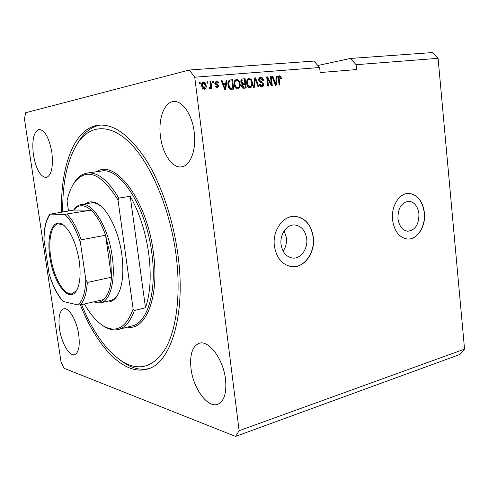 <?xml version="1.0" encoding="UTF-8"?>
<svg xmlns="http://www.w3.org/2000/svg" width="489" height="489" viewBox="0 0 489 489"><rect width="100%" height="100%" fill="white"/><g stroke="black" fill="none" stroke-linecap="round" stroke-linejoin="round"><path stroke-width="0.73" d="M418.932 213.944C417.783 206.187 414.397 201.939 408.773 201.211C401.506 202.373 397.899 208.161 397.954 218.577C399.103 226.138 402.374 230.356 407.765 231.23C415.24 230.276 418.963 224.512 418.932 213.944M306.701 238.73C305.356 230.588 301.426 225.997 294.91 224.964C286.994 224.103 279.653 234.268 281.065 244.396C282.379 252.208 286.096 256.749 292.22 258.021C300.442 259.396 308.113 249.023 306.701 238.73M283.119 251.12C285.802 247.238 286.896 242.788 286.413 237.77L284.195 230.851M313.351 237.306C311.297 224.793 305.234 217.801 295.173 216.327C283.259 215.215 272.232 230.594 274.384 245.918C276.358 257.666 281.927 264.549 291.083 266.572C303.706 268.871 315.497 253.015 313.351 237.306M291.829 266.664C304.17 268.143 315.252 252.581 313.186 237.299C311.132 224.793 305.075 217.801 295.014 216.327L294.506 216.309M424.428 212.77C422.673 200.893 417.478 194.433 408.847 193.387C399.372 192.923 390.937 206.358 392.539 219.812C394.287 231.224 399.207 237.623 407.306 239.011C417.221 240.136 426.005 226.413 424.428 212.77M407.63 239.035C417.374 239.689 425.791 226.15 424.256 212.77C422.502 200.9 417.306 194.439 408.676 193.393L408.462 193.393M194.194 131.987C192.165 114.457 182.159 100.202 173.43 101.571C163.968 102.287 158.026 119.481 160.514 136.786C162.593 154.029 172.507 168.552 181.663 166.841C190.417 165.918 196.609 149.61 194.194 131.987M51.84 152.275C49.102 137.751 44.866 130.141 39.132 129.432C33.655 131.718 31.754 140.209 33.417 154.897C36.107 169.298 40.373 176.853 46.217 177.556C51.522 175.417 53.399 166.993 51.84 152.275M78.723 334.739C76.785 320.503 68.851 307.068 63.729 308.81C59.499 310.753 58.099 317.459 59.53 328.92C61.449 342.832 69.273 356.487 74.603 354.666C78.698 352.795 80.074 346.157 78.723 334.739M225.515 379.213C223.29 358.981 208.632 339.653 199.188 343.29C192.293 346.298 189.573 354.788 191.034 368.767C193.241 388.37 207.642 408.284 217.672 404.305C224.194 401.341 226.81 392.979 225.515 379.213M80.361 304.94C96.767 346.493 123.986 376.096 147.391 369.067C170.606 363.639 186.23 315.289 177.953 254.897C173.24 219.182 160.912 183.228 145.588 159.127C129.34 134.988 113.625 123.686 98.442 125.227C73.973 128.106 60.349 166.865 61.51 212.092M438.077 58.332L356.096 64.695L356.597 69.56L320.173 72.549L319.635 67.525L313.938 61.076L189.316 70.019L25.654 112.739L24.45 118.919L61.07 362.172L64.047 368.296L235.576 436.42L459.978 354.427L464.55 349.134L438.077 58.332L432.27 52.58L350.35 58.46L317.85 65.508M356.096 64.695L350.35 58.46M319.635 67.525L194.738 77.219L189.316 70.019M464.55 349.134L239.139 430.699L194.738 77.219M271.328 83.894L270.49 76.62L271.23 76.559L272.281 85.691L271.493 85.758L267.636 78.729L268.473 86.027L267.727 86.095L266.67 76.932L267.471 76.865L271.328 83.894L270.551 84.053M258.699 80.178C258.602 78.643 259.133 77.702 260.295 77.36L260.674 77.299C262.214 77.305 263.143 78.271 263.461 80.208L262.721 80.392L260.735 78.387L259.451 80.086L263.712 84.035C263.809 85.502 263.302 86.388 262.177 86.7L261.908 86.736C260.521 86.773 259.671 85.923 259.353 84.187L260.099 83.998L261.756 85.667L262.96 84.077L262.617 83.167L260.075 82.286L258.699 80.178M253.559 87.366L254.787 77.904L255.57 77.843L258.834 86.895L258.058 86.963L255.344 78.949L254.353 87.293L253.559 87.366M248.993 78.258L251.34 79.536L252.458 82.659C252.856 85.202 252.171 86.895 250.399 87.751L250.111 87.794C248.051 87.488 246.89 85.978 246.615 83.271L246.976 79.86L248.993 78.258L248.369 78.393M236.566 79.273L238.962 80.563L240.111 83.717C240.515 86.278 239.818 87.989 238.021 88.857L237.715 88.906C235.619 88.595 234.427 87.073 234.152 84.34L234.512 80.893L236.566 79.273L235.918 79.42M225.796 83.136L226.12 80.251L226.951 80.184L225.649 89.86L224.873 89.933L221.254 80.654L222.085 80.581L223.106 83.362L225.796 83.136L223.106 83.362M199.463 83.833L199.292 82.452L200.123 82.384L200.294 83.766L199.463 83.833M201.706 85.875C201.364 83.998 201.847 82.714 203.173 82.03L203.467 81.981C205.074 82.231 205.967 83.381 206.132 85.422C206.462 87.287 205.961 88.546 204.634 89.2L204.371 89.236C202.782 89.016 201.896 87.892 201.706 85.875M207.104 83.197L206.933 81.828L207.758 81.761L207.923 83.13L207.104 83.197M210.557 85.178L210.111 81.565L210.924 81.498L211.786 88.466L210.973 88.533L210.832 87.427L210.111 88.729L209.2 88.436L209.384 87.415L210.038 87.476L210.588 86.614L210.557 85.178M212.623 82.739L212.458 81.376L213.271 81.308L213.436 82.672L212.623 82.739M214.75 83.326L216.389 80.923C217.538 80.911 218.271 81.596 218.589 82.996L217.801 83.185L216.456 81.92L215.539 83.087L218.852 85.978L217.305 88.106L215.215 86.284L216.01 86.095L217.153 87.121L218.063 86.186L214.75 83.326M228.027 84.927C227.587 82.482 228.198 80.832 229.861 79.982L232.599 79.725L233.73 89.139L230.362 89.267C228.925 88.393 228.149 86.95 228.027 84.927M240.869 81.822C240.692 80.294 241.169 79.34 242.299 78.961L245.099 78.698L246.205 88.02L243.895 88.228C242.648 88.332 241.872 87.604 241.566 86.064L242.171 84.029L240.869 81.822M276.248 78.894L276.554 76.119L277.318 76.058L276.096 85.349L275.38 85.41L272.067 76.492L272.831 76.425L273.767 79.102L276.248 78.894L273.094 79.255M279.629 75.752L280.802 76.302L281.468 78.454L280.753 78.631L279.72 76.816L279.066 77.562L279.818 85.013L279.085 85.08L278.382 78.918C278.07 77.372 278.412 76.327 279.421 75.783L279.25 75.832M235.576 436.42L239.139 430.699M199.304 82.562L200.123 82.384M199.384 82.555L199.543 83.827M202.941 82.103L203.467 81.981M202.843 82.152C204.384 82.476 205.233 83.625 205.392 85.593L206.132 85.422M205.392 85.593L204.225 89.249M203.314 83.044L202.684 83.179L201.786 85.899L203.766 88.35M204.268 88.24L205.313 85.502L203.424 83.008L202.525 85.734L204.268 88.24L203.528 88.399M201.786 85.899L202.525 85.734M206.945 81.932L207.758 81.761M207.012 81.932L207.165 83.191M210.123 81.675L210.924 81.498M210.178 81.669L211.028 88.533M209.671 88.698L210.087 87.586L210.832 87.427M212.47 81.48L213.271 81.308M212.519 81.48L212.678 82.739M215.783 81.064L216.389 80.923M215.716 81.095L217.837 83.167L218.589 82.996M215.704 82.091L214.787 83.252L215.539 83.087M214.787 83.252L215.05 83.87L215.802 83.698M215.05 83.87L218.1 86.143L218.852 85.978M218.1 86.143L217.189 88.112M215.264 86.272L216.407 87.28L217.153 87.121M216.407 87.28L216.823 87.189M226.107 80.361L226.951 80.184M226.193 80.355L225.667 84.267L223.51 84.45L225.142 88.912L225.667 84.267M225.576 84.921L225.221 87.568M225.038 88.931L224.903 89.927M221.297 80.758L222.085 80.581M221.334 80.752L221.951 82.439M224.524 89.041L225.142 88.912M222.795 84.609L223.51 84.45M229.53 80.086L230.356 79.909M229.592 80.08L232.599 79.725M231.835 79.896L232.96 89.206M230.105 81.076L229.341 81.247L228.088 82.702L228.063 85.037L229.616 88.295L232.813 88.112L231.945 80.887L230.105 81.076L228.846 82.537L228.821 84.872L230.38 88.136L232.813 88.112M230.716 88.387L231.48 88.228M229.616 88.295L230.38 88.136M228.063 85.037L228.821 84.872M228.088 82.702L228.846 82.537M235.863 79.444L238.198 80.734L238.962 80.563M238.198 80.734L238.938 82.152M239.335 83.839L240.111 83.717M239.341 83.876C239.72 86.205 239.139 87.886 237.593 88.912M235.936 80.544L235.68 80.581C234.353 81.26 233.852 82.555 234.176 84.469L234.757 86.559L237.232 87.879M237.581 87.812L237.819 87.769C239.182 87.079 239.689 85.746 239.329 83.766C239.133 81.749 238.259 80.618 236.707 80.373L236.444 80.416C235.117 81.095 234.616 82.39 234.94 84.304L235.521 86.4L237.581 87.812L236.81 87.971M234.757 86.559L235.521 86.4M234.176 84.469L234.94 84.304M241.982 79.059L245.099 78.698M244.329 78.87L244.445 79.854M240.949 82.317L242.648 83.411L244.842 83.124L244.965 84.218L242.856 84.493L242.33 85.838L244.035 87.115L245.307 87.005L245.423 88.093M242.147 80.153L241.407 80.33L240.863 81.773M241.59 86.217L243.265 87.274L245.307 87.005L244.971 84.218M243.094 84.408L242.086 84.652L241.554 85.459M241.56 86.003L242.33 85.838M242.086 84.652L242.856 84.493M244.842 83.124L244.457 79.854L242.177 80.159L241.645 81.749L243.418 83.246L244.842 83.124M240.881 81.914L241.645 81.749M241.407 80.33L242.177 80.159M248.296 78.423L250.564 79.707L251.34 79.536M250.564 79.707L251.126 80.697M251.707 82.818L252.458 82.659M251.762 84.084L249.971 87.8M246.945 84.872L247.189 85.471L249.604 86.785M248.351 79.511L246.554 82.537M249.977 86.712L250.209 86.675C251.548 85.997 252.043 84.67 251.694 82.708C251.505 80.709 250.649 79.591 249.127 79.346L248.877 79.383C247.575 80.049 247.079 81.333 247.391 83.234L247.96 85.312L249.977 86.712L249.201 86.871M247.189 85.471L247.96 85.312M246.633 83.393L247.391 83.234M254.769 78.014L255.57 77.843M254.793 78.014L255.148 78.992M254.628 79.108L255.344 78.949M254.06 83.527L253.583 87.36M260.001 77.445L260.674 77.299M259.946 77.47C261.224 77.439 262.092 78.191 262.55 79.731M262.715 80.367L263.461 80.208M259.952 78.552L258.669 79.725M258.705 80.245L259.451 80.086M258.846 80.862L262.666 83.234M262.972 84.187L263.712 84.035M262.954 84.591L261.762 86.742M259.47 84.756L260.973 85.826L261.756 85.667M260.973 85.826L261.383 85.74M270.503 76.712L271.23 76.559M271.267 83.906L271.474 85.734M266.896 78.888L267.636 78.729M267.617 78.735L266.682 77.036L267.471 76.865M276.542 76.223L277.318 76.058M276.175 78.906L276.028 79.982M275.441 84.469L275.331 85.288M272.098 76.584L272.831 76.425M273.088 79.242L273.767 79.102M275.759 82.684L276.126 79.976L274.133 80.147L275.631 84.432L275.759 82.684M275.056 84.548L275.631 84.432M273.473 80.282L274.133 80.147M279.066 75.917L280.008 76.467L280.802 76.302M280.008 76.467L280.38 77.219M280.747 78.601L281.468 78.454M278.828 76.999L278.327 77.488M278.32 77.72L279.066 77.562M85.63 203.797C89.603 200.948 94.114 201.272 99.169 204.757C109.059 211.517 118.925 232.758 121.84 254.58C124.065 272.709 122.592 286.358 117.403 295.527C114.053 300.808 109.964 302.893 105.135 301.762M101.743 206.884L100.172 205.649C96.914 203.351 93.839 202.446 90.93 202.941M81.59 304.659C93.032 332.593 106.975 351.762 123.417 362.16C140.068 371.567 154.273 366.726 166.04 347.642C176.743 328.095 181.022 292.96 176.028 254.72C170.215 210.343 152.177 166.645 132.054 145.172C111.865 123.656 91.669 124.23 79.022 141.187C67.769 157.58 62.341 181.144 62.745 211.89M148.619 368.663C141.4 370.179 134.017 368.743 126.455 364.354L120.496 360.332M84.414 303.999C90.355 314.488 96.767 321.848 103.656 326.077L104.695 326.848C109.487 329.69 114.108 330.552 118.552 329.433C125.263 327.612 130.539 321.297 134.389 310.484L145.496 307.752C150.38 293.449 151.449 275.35 148.705 253.467C145.526 231.48 139.365 212.415 130.221 196.272L118.803 198.112C108.051 180.123 97.494 171.773 87.134 173.057C82.61 173.803 78.686 176.443 75.373 180.985L73.356 184.108M104.695 326.848L101.339 324.555M103.656 326.077C116.425 333.229 126.248 327.551 133.136 309.042L117.996 200.025C101.309 173.338 86.883 167.36 74.713 182.091C71.302 186.829 68.747 193.1 67.042 200.918L68.509 210.942M134.389 310.484L133.136 309.042M117.996 200.025L118.803 198.112M77.341 143.57L80.985 138.002C86.364 130.771 92.776 126.462 100.214 125.08M73.613 210.099L74.102 209.384C76.076 206.639 78.393 205.019 81.052 204.536C92.372 201.566 108.393 227.098 112.201 256.37C115.765 280.564 110.282 300.979 100.801 302.777L110.532 300.497C113.393 299.788 115.875 297.734 117.983 294.329L118.833 292.801M145.496 307.752L130.221 196.272M49.884 257.22C46.345 235.539 52.745 217.629 62.781 224.555C70.569 230.619 76.058 242.746 79.236 260.93C81.021 274.794 80.007 284.873 76.18 291.163C68.582 303.376 53.228 282.385 49.884 257.22M64.42 225.802L63.436 225.099L58.228 223.773C51.296 224.824 48.093 240.215 50.746 257.135C53.545 277.251 64.242 295.998 72.305 293.718L76.577 290.411L77.128 289.519M100.801 302.777L97.403 302.929L93.851 301.811M94.456 301.67C97.922 302.77 101.058 302.043 103.857 299.482C108.063 295.399 110.612 287.978 111.492 277.214L110.63 256.523L105.563 235.258C101.523 223.803 96.7 215.441 91.088 210.16L73.778 210.074L50.398 214.121C46.253 219.304 44.126 227.917 44.022 239.965L49.071 273.553C52.843 285.943 57.623 295.277 63.417 301.554L77.971 304.928C82.696 300.931 85.312 292.538 85.819 279.751L80.483 242.996C76.137 229.427 70.868 219.873 64.67 214.341L50.398 214.121M64.67 214.341L91.088 210.16C84.236 204.255 78.466 204.231 73.778 210.074M85.819 279.751L87.317 282.471L111.492 277.214L105.563 235.258L81.131 239.812L80.483 242.996M44.022 239.965L43.937 238.962C44.089 227.831 46.082 219.524 49.902 214.06M63.417 301.554L62.959 301.383C57.439 295.075 52.873 286.089 49.261 274.439L49.071 273.553M103.857 299.482L80.239 304.971L77.971 304.928M215.863 84.187L216.615 84.022M223.785 87.146L224.469 87.005M242.031 79.059L242.807 78.888M243.265 87.274L244.035 87.115M242.648 83.411L243.418 83.246M254.439 80.599L255.197 80.44M260.686 81.84L261.468 81.675M274.384 82.727L275.014 82.598M278.388 78.937L279.109 78.784M118.552 329.433L132.201 325.931C147.55 322.746 157.195 291.065 151.786 252.831C146.009 206.254 119.658 166.529 101.119 171.107L87.439 173.014M96.522 171.749C115.159 158.601 146.932 199.915 153.393 252.672C159.695 296.86 145.979 330.662 127.433 327.153M87.317 282.471C86.59 293.388 84.23 300.888 80.239 304.971M66.938 214.182C72.384 219.598 77.115 228.137 81.131 239.812M408.358 201.217L408.773 201.211M294.085 224.94L294.91 224.964M98.974 125.166L98.442 125.227M204.408 88.216L203.662 88.381M203.424 83.008L202.684 83.179M216.236 81.956L215.484 82.128M217.403 87.079L216.651 87.244M237.819 87.769L237.055 87.934M236.444 80.416L235.68 80.581M242.501 80.043L241.731 80.214M250.209 86.675L249.433 86.834M248.877 79.383L248.1 79.554M260.478 78.423L259.696 78.595M261.963 85.636L261.181 85.795M100.172 205.649L99.169 204.757M123.417 362.16L126.455 364.354M74.713 182.091L75.373 180.985M79.022 141.187L80.985 138.002M117.983 294.329L117.403 295.527M63.436 225.099L62.781 224.555M81.235 204.506L94.511 202.36M73.698 210.087L74.102 209.384M76.577 290.411L76.18 291.163"/></g></svg>
